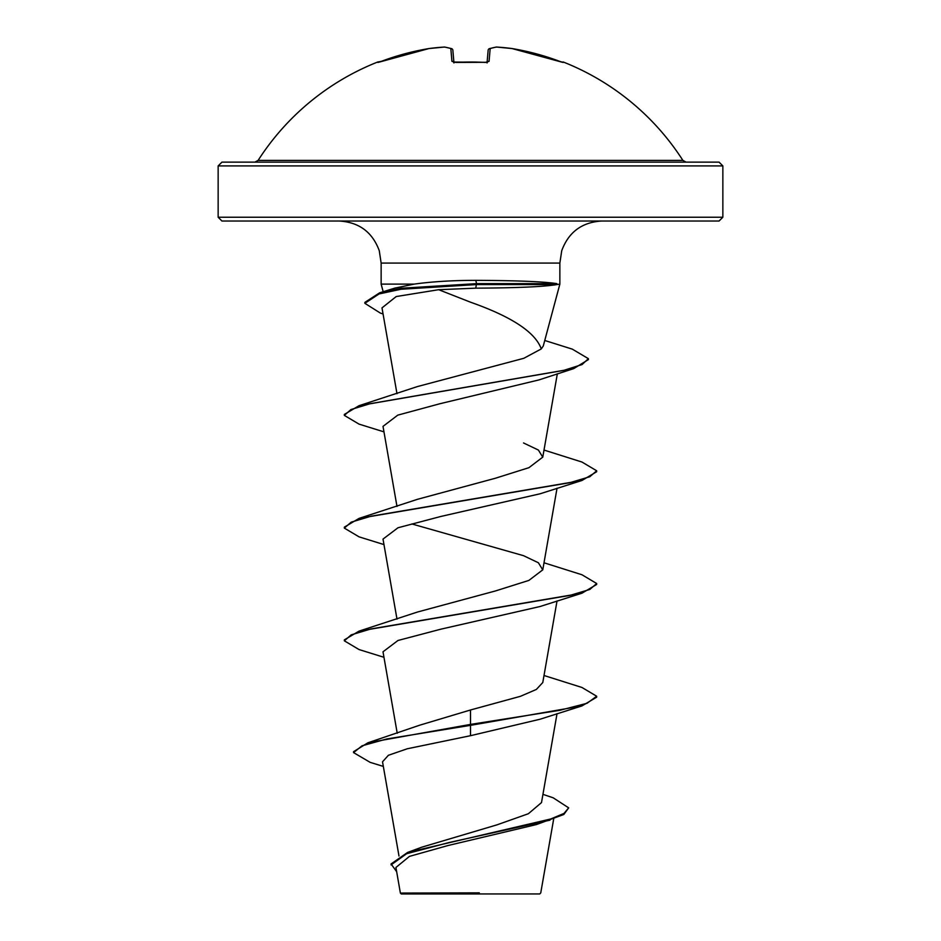 <?xml version="1.0" encoding="UTF-8"?>
<svg xmlns="http://www.w3.org/2000/svg" width="941" height="941" viewBox="0 0 941 941"><rect width="100%" height="100%" fill="white"/><g stroke="black" fill="none" stroke-linecap="round" stroke-linejoin="round"><path stroke-width="1.41" d="M453.962 62.941L453.503 62.047L485.25 62.306L455.738 62.435L451.939 61.341L450.821 48.556A252.047 96.088 -95.4 0 0 444.317 47.062A1.894 0.729 -93.5 0 1 444.399 47.05A1.894 0.729 -93.5 0 1 444.458 47.05M452.033 48.873A1.894 1.729 107.4 0 0 451.539 48.614L444.787 47.062A1.894 1.894 0 0 0 444.399 47.05A1.894 1.894 0 0 1 444.787 47.062A1.894 1.741 98.2 0 0 444.317 47.062A252.047 231.98 -102.9 0 0 428.943 48.556L428.943 48.556A252.341 251.376 180 0 0 381.352 61.341L377.647 62.035A1.894 1.894 0 0 1 379.176 62.094L379.199 62.094M562.53 62.306A1.894 1.894 22.5 0 1 563.188 62.435L563.353 62.035A252.353 252.353 0 0 1 682.884 160.393L258.116 160.393L254.929 162.134L421.121 162.134M563.188 62.435L559.648 61.341A252.341 251.376 180 0 0 512.057 48.556L512.057 48.556A252.047 231.98 102.9 0 0 496.683 47.062A252.047 96.088 95.4 0 0 490.179 48.556L489.061 61.341L485.262 62.435A252.317 233.109 180 0 0 470.5 62.035A252.317 233.109 180 0 0 455.738 62.435M719.065 162.134L221.935 162.134L218.147 165.922L722.853 165.922L719.065 162.134M542.933 794.357L553.167 797.792L568.682 807.86L563.812 814.483L536.511 824.539L448.069 845.512L409.464 856.369L395.926 867.473L400.384 893.068L401.266 893.95L539.734 893.95L540.746 892.927L553.696 818.917M465.266 893.138L400.443 893.068L479.31 892.856M722.853 217.23L218.147 217.23L221.935 221.017L719.065 221.017L722.853 217.23L722.853 165.922M541.275 348.923L543.275 346.006L559.86 284.111L556.943 284.57C543.969 286.746 516.903 287.934 475.746 288.158L438.682 289.699L470.5 302.19C511.739 316.705 535.335 332.279 541.275 348.923L523.808 358.298L417.428 386.563L359.05 405.689L563.588 370.425L582.067 364.555L588.396 358.674L572.293 349.135L544.757 340.477M556.884 284.111L556.884 283.641C544.086 281.63 517.056 280.536 475.805 280.347L470.5 280.383C449.41 280.571 430.637 281.818 414.169 284.111L381.14 284.111L381.14 263.08L559.86 263.08L561.73 250.706C568.635 232.027 582.044 222.135 601.922 221.017M568.682 807.86L564 813.424L550.661 818.999L407.618 852.417L421.544 847.265L496.883 824.881L528.36 813.73L541.498 802.591L557.037 713.654M470.5 709.985L470.5 724.405L367.907 742.79L419.804 725.158L470.5 709.985L520.467 696.305L536.382 689.424L542.734 682.578M383.963 657.3L359.062 649.561L344.335 640.809L344.335 639.868L359.062 631.117L417.439 612.038L495.46 590.948L528.889 580.409L542.734 569.87L538.405 562.777L523.549 555.684L411.887 523.961M383.963 544.58L359.062 536.852L344.335 528.101L344.335 527.16L359.062 518.397L417.451 499.318L495.401 478.24L528.924 467.677L542.745 457.15L538.405 450.057L523.537 442.964M438.682 289.699L396.208 296.544L381.999 307.895L396.984 393.703M383.963 431.872L359.027 424.12L344.324 415.381L350.958 409.535L370.178 403.689L573.728 368.601L538.875 379.941L440.094 403.689L397.772 415.134L383.011 426.367L396.984 506.423M344.335 528.101L351.205 522.149L371.083 516.197L581.95 480.486L540.04 493.802L440.964 516.433L397.996 527.76L383.011 539.087L396.996 619.131M344.335 640.809L351.216 634.857L371.107 628.906L581.973 593.195L540.028 606.522L440.964 629.153L397.984 640.48L382.999 651.795L397.231 733.251M581.973 705.915L596.676 697.175L596.676 696.234L587.055 703.28L559.695 710.326L470.5 724.405L470.5 725.346L581.973 705.915L540.04 719.23L470.5 735.697L407.241 748.777L388.386 755.294L382.528 761.81L398.984 856.004M367.907 742.79L353.569 751.671L353.569 752.6L370.142 762.351L383.328 766.409M407.618 852.417L391.068 863.956L396.655 871.684M470.5 735.697L470.5 725.346L386.727 738.979L362.062 745.79L353.569 752.6M549.979 820.152L449.045 842.524L406.641 853.71L391.068 864.897M395.326 288.028L414.169 284.111M596.676 696.234L581.95 687.471L544.016 675.497M359.062 631.117L569.917 595.406L589.795 589.466L596.676 583.514L581.973 574.763L544.004 562.777M359.062 518.397L569.94 482.686L589.807 476.734L596.676 470.782L581.973 462.043L544.004 450.057M344.324 415.381L344.324 414.44L359.05 405.689M383.058 313.953L380.376 313.094L364.861 303.32L364.861 302.379L379.646 292.827L401.548 288.228L476.534 283.641L475.746 288.158M581.973 593.195L596.676 584.455L596.676 583.514M581.95 480.486L596.676 471.723L596.676 470.782M573.728 368.601L588.396 359.615L588.396 358.674M364.861 303.32L379.058 293.945L400.937 289.263L476.534 284.57L556.943 284.57M556.884 283.641L476.534 283.641L475.805 280.347M682.884 160.393L686.071 162.134L470.5 162.134M452.844 50.179A1.894 1.894 0 0 0 451.539 48.614A1.894 1.729 107.4 0 0 450.821 48.556A1.894 1.87 175 0 1 452.856 50.261L453.903 62.177M487.097 62.177L488.144 50.261A1.894 1.87 5 0 1 490.179 48.556A1.894 1.729 72.6 0 0 489.461 48.614A1.894 1.894 0 0 0 488.156 50.179M444.399 47.05L429.002 48.544A1.894 1.894 0 0 0 428.943 48.556A1.894 0.741 -97.6 0 1 429.002 48.544A1.894 0.741 -97.6 0 1 429.061 48.544M453.809 62.353A1.894 1.776 175 0 0 451.939 61.341M377.811 62.435A1.894 1.894 -22.5 0 1 378.47 62.306M485.25 62.306L487.497 62.047L485.262 62.435M487.191 62.353A1.894 1.776 5 0 1 489.061 61.341M488.967 48.873A1.894 1.729 72.6 0 1 489.461 48.614L496.213 47.062A1.894 1.741 81.8 0 1 496.683 47.062A1.894 0.729 93.5 0 0 496.601 47.05A1.894 1.894 0 0 0 496.213 47.062L489.461 48.614M496.542 47.05A1.894 0.729 93.5 0 1 496.601 47.05L511.998 48.544A1.894 0.741 97.6 0 1 512.057 48.556A1.894 1.894 0 0 0 511.998 48.544A1.894 0.741 97.6 0 0 511.939 48.544M381.14 263.08L379.27 250.706C372.365 232.027 358.956 222.135 339.078 221.017M559.86 284.111L559.86 263.08M218.147 217.23L218.147 165.922M542.769 682.59L557.037 600.946M542.769 569.87L557.037 488.226M542.769 457.15L557.343 373.789M383.175 291.745L381.14 284.111M395.302 287.97L379.646 292.827M377.647 62.035A252.353 252.353 0 0 0 258.116 160.393M380.917 61.494L428.943 48.556L378.482 62.318M487.497 62.047L487.038 62.941M562.647 62.329L512.057 48.556L562.518 62.318M563.353 62.035L561.824 62.094"/></g></svg>
